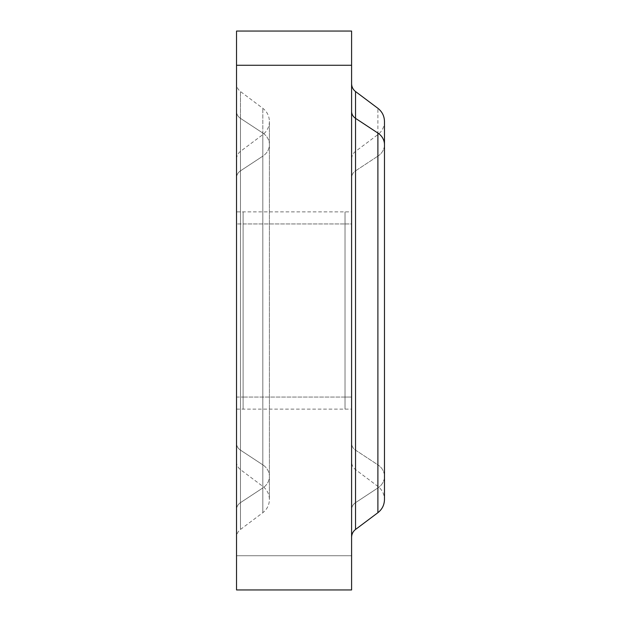 <?xml version="1.0" encoding="UTF-8"?>
<svg xmlns="http://www.w3.org/2000/svg" width="621" height="621" viewBox="0 0 621 621"><rect width="100%" height="100%" fill="white"/><g stroke="black" fill="none" stroke-linecap="round" stroke-linejoin="round"><path stroke-width="0.47" stroke-dasharray="3.1 2.33" d="M236.531 177.785L236.531 443.215A9.866 8.655 180 0 0 240.474 450.14L240.474 170.86A9.866 8.655 180 0 0 236.531 177.785L236.531 461.535L236.531 177.785A9.866 8.655 0 0 1 240.474 170.86L240.474 450.14A9.866 8.655 0 0 1 236.531 443.215L236.531 177.785M236.531 223.948L236.531 397.052L236.531 223.948L243.106 223.948L243.106 211.87L243.106 397.052L236.531 397.052L236.531 211.87L236.531 409.13L236.531 397.052L243.106 397.052L243.106 409.13L243.106 223.948L236.531 223.948M240.474 170.86L240.474 450.14L262.83 464.857L262.83 134.61L262.83 156.143L240.474 170.86L262.83 156.143L262.83 486.39L262.83 464.857L240.474 450.14L240.474 469.623L240.474 170.86M262.83 133.065A16.441 14.423 0 0 1 269.405 144.6A16.441 14.423 0 0 1 262.83 156.143L262.83 464.857A16.441 14.423 0 0 1 269.405 476.4A16.441 14.423 0 0 1 262.83 487.935L262.83 108.31L262.83 487.935A16.441 14.423 180 0 0 269.405 476.4A16.441 14.423 180 0 0 262.83 464.857L262.83 156.143A16.441 14.423 180 0 0 269.405 144.6A16.441 14.423 180 0 0 262.83 133.065L262.83 487.935L240.474 502.653L240.474 91.543L240.474 118.347L262.83 133.065L240.474 118.347L240.474 529.457L240.474 502.653L262.83 487.935L262.83 512.69L262.83 133.065M236.531 461.729C236.601 464.982 237.921 467.613 240.474 469.623L262.83 486.39C267.084 489.744 269.273 494.122 269.405 499.54C269.273 504.958 267.084 509.336 262.83 512.69L240.474 529.457C237.921 531.467 236.601 534.099 236.531 537.351L236.531 509.577A9.866 8.655 0 0 1 240.474 502.653L240.474 118.347A9.866 8.655 0 0 1 236.531 111.648A9.866 8.655 180 0 0 240.474 118.347L240.474 502.653A9.866 8.655 180 0 0 236.531 509.577L236.531 83.649C236.601 86.901 237.921 89.533 240.474 91.543L262.83 108.31C267.084 111.664 269.273 116.042 269.405 121.46L269.405 499.54L269.405 121.46C269.273 126.878 267.084 131.256 262.83 134.61L240.474 151.377C237.921 153.387 236.601 156.018 236.531 159.271M236.531 551.409L236.531 35.979M236.531 111.423L236.531 509.577M345.02 223.948L351.595 223.948L351.595 211.87L351.595 397.052L345.02 397.06L345.02 211.87L345.02 409.13L345.02 397.052L351.595 397.052L351.595 223.948L351.595 409.13L351.595 223.948L345.02 223.948L345.02 211.87L345.02 397.06L243.106 397.052L243.106 211.87L243.106 223.94L345.02 223.948L243.106 223.948L243.106 409.13L243.106 397.06L345.02 397.06L345.02 409.13L345.02 223.94M351.595 443.215L351.595 161.53L351.595 443.215A9.866 8.655 180 0 0 355.538 450.14L355.538 170.86A9.866 8.655 180 0 0 351.595 177.785L351.595 461.729L351.595 177.785A9.866 8.655 0 0 1 355.538 170.86L355.538 450.14A9.866 8.655 0 0 1 351.595 443.215M355.538 450.14L377.894 464.857L377.894 486.39L377.894 156.143L355.538 170.86L355.538 469.623L355.538 151.377L355.538 170.86L377.894 156.143L377.894 134.61L377.894 464.857L355.538 450.14M377.894 487.935L377.894 512.69L377.894 487.935A16.441 14.423 180 0 0 384.469 476.4A16.441 14.423 0 0 1 377.894 487.935L355.538 502.653L355.538 529.457L355.538 502.653L377.894 487.935L377.894 108.31L377.894 487.935M384.469 144.6A16.441 14.423 0 0 1 377.894 156.143L377.894 464.857A16.441 14.423 0 0 1 384.469 476.4A16.441 14.423 180 0 0 377.894 464.857L377.894 156.143A16.441 14.423 180 0 0 384.469 144.6L384.469 121.46C384.345 126.878 382.156 131.256 377.894 134.61L355.538 151.377C352.984 153.387 351.672 156.018 351.595 159.271M351.595 83.649L351.595 509.577A9.866 8.655 0 0 1 355.538 502.653L355.538 91.543L355.538 502.653A9.866 8.655 180 0 0 351.595 509.577L351.595 537.351M351.595 35.979L351.595 551.409M236.531 409.13L351.595 409.13L351.595 211.87L236.531 211.87M236.531 31.05L236.531 555.741L351.595 555.741L351.595 31.05M351.595 589.95L351.595 555.741L236.531 555.741L236.531 589.95M351.595 65.259L351.595 555.741M236.531 555.741L236.531 65.259M384.469 476.4L384.469 499.54C384.345 494.122 382.156 489.744 377.894 486.39L355.538 469.623C352.984 467.613 351.672 464.982 351.595 461.729"/><path stroke-width="0.93" d="M236.531 83.905L236.531 111.423A9.866 8.655 180 0 0 236.531 111.648A9.866 8.655 0 0 1 236.531 111.423L236.531 537.095M236.531 509.577L236.531 111.423M236.531 35.979L236.531 551.409M351.595 211.87L351.595 537.351C351.672 534.099 352.984 531.467 355.538 529.457L377.894 512.69L377.894 133.065A16.441 14.423 0 0 1 384.469 144.6A16.441 14.423 180 0 0 377.894 133.065L377.894 512.69C382.156 509.336 384.345 504.958 384.469 499.54L384.469 121.46C384.345 116.042 382.156 111.664 377.894 108.31L355.538 91.543L355.538 118.347L377.894 133.065L355.538 118.347L355.538 91.543C352.984 89.533 351.672 86.901 351.595 83.649L351.595 111.423A9.866 8.655 180 0 0 355.538 118.347L355.538 529.457L355.538 118.347A9.866 8.655 0 0 1 351.595 111.423L351.595 409.13M351.595 551.409L351.595 35.979M236.531 65.259L236.531 31.05L351.595 31.05L351.595 65.259L236.531 65.259L351.595 65.259L351.595 589.95L236.531 589.95L236.531 65.259L236.531 555.741M351.595 555.741L351.595 65.259M384.469 476.4L384.469 144.6"/></g></svg>
